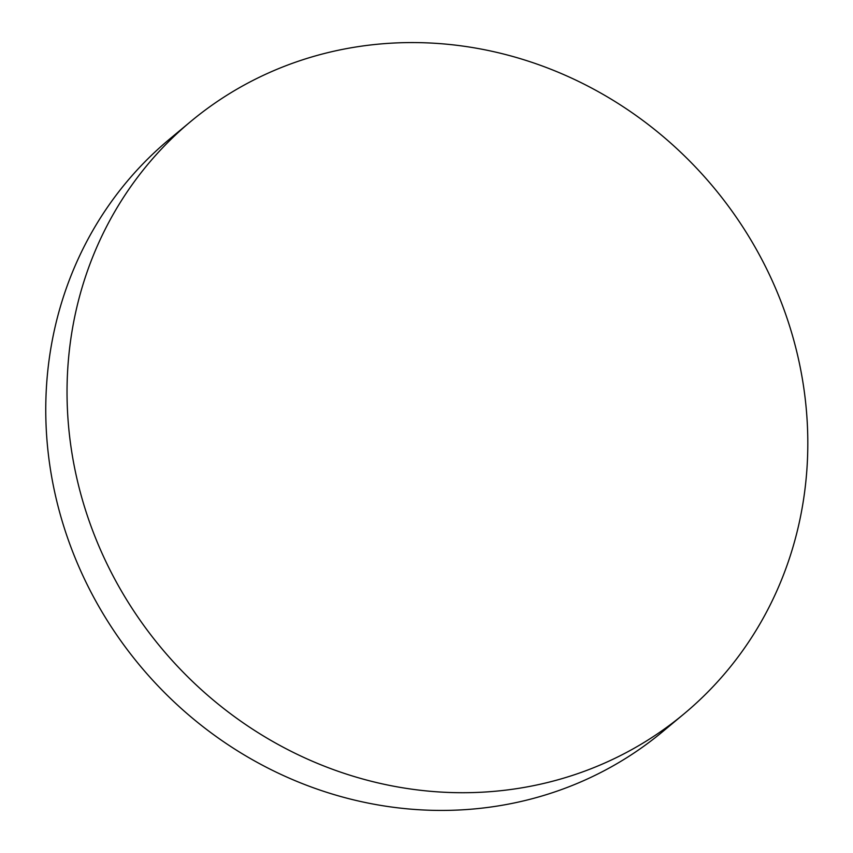 <?xml version="1.0" encoding="UTF-8"?>
<svg xmlns="http://www.w3.org/2000/svg" width="853" height="853" viewBox="0 0 853 853"><rect width="100%" height="100%" fill="white"/><g stroke="black" fill="none" stroke-linecap="round" stroke-linejoin="round"><path stroke-width="1.28" d="M455.107 792.64A385.428 359.593 -129.8 0 1 94.587 535.599A385.428 359.593 -129.8 0 1 190.859 121.393A385.428 359.593 -129.8 0 1 419.74 42.65A385.428 359.593 -129.8 0 1 780.26 299.691A385.428 359.593 -129.8 0 1 683.999 713.886A385.428 359.593 -129.8 0 1 455.107 792.64M683.999 713.886L662.717 731.607A385.428 359.593 -129.8 0 1 433.825 810.35A385.428 359.593 -129.8 0 1 46.179 427.694A385.428 359.593 -129.8 0 1 169.576 139.114L190.859 121.393"/></g></svg>

